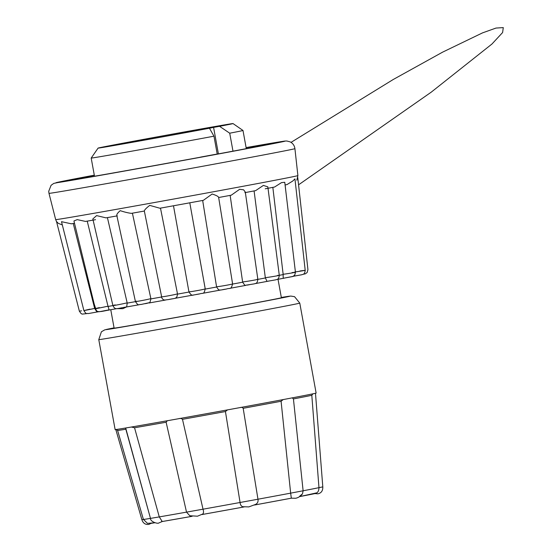 <?xml version="1.0" encoding="UTF-8"?>
<svg xmlns="http://www.w3.org/2000/svg" width="552" height="552" viewBox="0 0 552 552"><rect width="100%" height="100%" fill="white"/><g stroke="black" fill="none" stroke-linecap="round" stroke-linejoin="round"><path stroke-width="0.83" d="M292.236 397.861L293.429 398.923L303.117 490.783A90.376 0.628 -10.3 0 0 318.966 487.657C318.897 490.197 318.214 491.915 316.91 492.805L299.667 496.6A84.691 0.593 -10.3 0 0 315.358 493.488M240.154 407.562C241.417 407.107 242.425 407.355 243.177 408.301L257.97 499.215A90.376 0.628 -10.3 0 0 290.656 493.143L291.332 498.18M178.703 418.699C180.187 418.216 181.449 418.423 182.484 419.313L203.026 509.192A90.376 0.628 -10.3 0 0 240.065 502.492C240.348 504.963 241.321 506.377 242.983 506.729L248.828 506.902L255.5 504.438C257.563 503.396 258.384 501.658 257.97 499.215L240.065 502.492L225.437 411.55L227.452 409.936M131.348 427.02L134.543 427.759L159.28 516.9A90.376 0.628 -10.3 0 0 186.521 512.132L189.798 515.754L197.478 516.196L202.77 514.002C203.66 513.181 203.743 511.58 203.026 509.192L186.521 512.132L166.131 422.232L167.249 420.79M162.233 521.53L192.117 516.306A84.691 0.593 -10.3 0 1 162.24 521.523L159.28 516.9L150.454 518.397C150.31 521.902 158.024 524.034 158.866 522.951L162.254 521.523L161.653 521.233M315.482 393.252L322.803 486.885L318.966 487.657L311.811 395.301L312.846 393.893M299.702 496.2L302.496 493.812L303.117 490.783L290.656 493.143L281.085 401.263L283.086 399.648M115.768 429.394L141.864 519.632L143.41 519.404A90.376 0.628 -10.3 0 0 143.41 519.418A90.376 0.628 -10.3 0 0 150.475 518.383L125.677 427.979M150.475 518.383L125.532 428.062M98.78 339.632L115.126 429.587A102.148 0.711 -10.3 0 0 127.615 427.669A102.148 0.711 -10.3 0 0 146.922 424.336A102.148 0.711 -10.3 0 0 172.948 419.734A102.148 0.711 -10.3 0 0 234.579 408.59A102.148 0.711 -10.3 0 0 288.972 398.489A102.148 0.711 -10.3 0 0 315.344 393.293A102.148 0.711 -10.3 0 0 316.123 393.058L299.777 303.103L294.561 296.686L290.814 296.065L281.327 297.466A93.571 0.655 -10.3 0 1 251.636 303.683A93.571 0.655 -10.3 0 1 134.805 324.859A93.571 0.655 -10.3 0 1 114.064 327.867L104.687 329.889L101.402 331.793L98.78 339.632A102.148 0.711 -10.3 0 0 130.576 334.381A102.148 0.711 -10.3 0 0 239.306 314.757A102.148 0.711 -10.3 0 0 299.777 303.103M110.766 309.707L114.112 328.136A85.001 0.593 -10.3 0 0 140.574 323.762A85.001 0.593 -10.3 0 0 231.053 307.436A85.001 0.593 -10.3 0 0 281.375 297.735L278.029 279.312M303.193 274.261L305.29 273.854L307.147 272.502L307.933 269.645L297.769 177.613M294.223 276.097L301.84 274.737L293.567 276.241L294.223 275.641M285.17 277.925L292.781 276.517C293.436 275.476 294.457 277.621 295.444 272.267L294.775 274.986L293.084 276.4L283.528 278.243M269.921 280.851L267.962 281.223M249.532 284.687L247.089 285.136M225.368 289.158L222.622 289.662M199.1 293.968L196.222 294.485M172.5 298.784L169.699 299.287M147.384 303.283L144.852 303.731M125.47 307.153L123.372 307.519M99.381 307.63C90.48 309.624 97.952 308.416 106.791 306.429L108.047 306.443C109.13 309.327 109.199 310.555 108.247 310.134L106.729 310.397M56.511 221.511L79.378 311.224L81.13 313.626L82.241 314.109L87.147 313.57M62.321 224.926L58.339 223.374L56.511 221.504M73.823 223.401A115.968 0.807 169.7 0 1 71.374 223.808L61.507 221.683L83.89 310.59C86.878 315.247 86.519 312.874 88.168 313.598L96.952 312.018L94.64 308.409L93.316 308.706C82.434 310.99 81.296 311.142 89.907 309.161M94.33 219.903A115.968 0.807 169.7 0 1 85.539 221.421L77.204 219.62L73.94 220.986L95.323 308.665C96.434 310.755 97.387 311.721 98.173 311.583L98.898 311.707C101.547 311.28 98.815 312.156 108.654 310.058L108.344 310.12M116.914 215.935A115.968 0.807 169.7 0 1 105.998 217.861L96.6 215.604L92.833 218.958L112.898 305.58C115.064 309.941 116.803 308.361 117.755 308.582L126.67 306.877L117.224 308.658L122.944 308.658L126.67 306.877L127.215 303.103A107.923 0.752 -10.3 0 0 135.44 301.654M131.362 213.362L144.334 211.043A115.968 0.807 169.7 0 1 131.362 213.362C128.092 212.955 124.379 212.051 120.232 210.657C117.127 213.348 116.141 215.087 117.265 215.873L105.943 217.867M159.907 208.235L173.701 205.737A115.968 0.807 169.7 0 1 159.907 208.235L149.716 205.378C146.163 208.159 144.369 210.043 144.341 211.043L161.619 296.693C158.548 297.666 174.135 294.92 177.123 293.961L177.53 294.119L176.875 296.962M205.268 289.089A107.923 0.752 -10.3 0 0 216.598 287.012L218.488 289.669C219.834 290.338 220.462 290.124 226.423 289.027C230.55 287.62 230.874 290.166 232.592 283.887L218.661 197.519C218.557 196.54 216.391 195.373 212.154 194.014L203.357 200.328A115.968 0.807 169.7 0 1 189.681 202.832L173.714 205.737M189.674 202.832L203.357 200.328M283.811 278.187C283.3 278.877 283.086 277.67 283.183 274.579A107.923 0.752 -10.3 0 1 279.291 275.324L267.83 186.852L263.401 185.417L255.631 190.633L244.881 192.648L245.302 192.055L243.618 189.819L239.63 189.308L231.281 195.18A115.968 0.807 169.7 0 1 218.695 197.512M255.631 190.633L255.576 190.64A115.968 0.807 169.7 0 1 245.378 192.558M295.444 272.267L284.763 182.298L281.492 182.622L274.579 187.024A115.968 0.807 169.7 0 1 266.506 188.57M293.567 276.241A103.928 0.724 169.7 0 1 293.298 276.297L301.689 274.772C302.613 274.199 304.621 275.096 305.208 270.328L294.947 178.91L292.746 181.035L286.999 184.575A115.968 0.807 169.7 0 1 285.073 184.961L287.171 184.54M94.323 175.301A102.858 0.718 -10.3 0 0 69.11 180.366A102.858 0.718 -10.3 0 0 78.129 179.027A102.858 0.718 -10.3 0 0 204.909 156.375L200.969 157.023A8.57 7.811 80.6 0 0 200.003 157.279M219.116 153.746L218.992 153.766A102.858 0.718 -10.3 0 0 271.508 143.582A102.858 0.718 -10.3 0 0 246.123 147.715M215.314 154.381A8.57 7.811 80.6 0 0 215.183 154.401A8.57 7.811 80.6 0 0 215.052 154.422L200.969 157.023M232.985 151.158L229.722 133.198A77.142 0.538 -10.3 0 0 242.99 130.479A77.142 0.538 -10.3 0 0 242.99 130.472L246.295 148.647M217.212 154.063L213.969 136.185L209.456 128.23A68.572 0.476 -10.3 0 1 119.439 144.576A68.572 0.476 -10.3 0 1 98.09 148.095L91.19 158.058A77.142 0.538 -10.3 0 0 91.19 158.065A77.142 0.538 -10.3 0 0 115.202 154.098A77.142 0.538 -10.3 0 0 213.969 136.185M218.392 153.863L213.583 127.388L219.551 126.318A68.572 0.476 -10.3 0 0 233.027 123.572A68.572 0.476 -10.3 0 0 211.685 127.098A68.572 0.476 -10.3 0 0 138.904 140.236A68.572 0.476 -10.3 0 0 98.09 148.095M79.378 311.224L81.523 310.81M73.237 223.463L94.64 308.409M95.517 219.675A114.057 0.793 169.7 0 1 94.012 219.937M87.23 221.11L107.978 306.16M115.271 304.904C107.847 306.65 118.839 304.787 126.18 303.055L127.215 303.103M107.405 217.591L127.16 302.82M136.496 301.171C131.065 302.572 144.824 300.184 150.172 298.798L150.917 298.901L149.882 302.558L140.96 304.49C138.442 304.173 138.849 306.595 135.419 301.544L116.838 215.59M132.397 213.162L150.868 298.618M160.487 208.118L177.489 293.837M205.192 288.862L205.192 288.862C204.778 289.358 188.425 292.277 188.922 291.767L173.487 205.765L188.922 291.767C190.612 294.692 192.096 295.782 193.379 295.03L199.541 293.94C203.371 292.608 203.826 294.927 205.227 288.827L189.791 202.805L205.206 288.806M231.322 195.173L218.585 197.526M216.598 287.012L202.66 200.445M216.543 286.729C218.661 286.764 234.669 283.88 232.482 283.859L232.592 283.887M232.613 284.066A107.923 0.752 -10.3 0 0 242.645 282.21L230.149 195.373M242.597 281.927C247.192 281.506 261.758 278.85 257.115 279.284M267.851 281.244L266.989 281.368L265.312 277.684L254.086 190.902M265.312 277.684C272.074 276.856 284.218 274.62 277.421 275.455M266.864 188.48A114.057 0.793 169.7 0 1 265.222 188.798M283.183 274.579L272.833 187.335M283.148 274.289C291.615 273.143 300.502 271.474 292.015 272.626M285.895 191.841L285.136 185.051M294.871 271.977C304.476 270.604 309.5 269.624 299.908 270.998M242.645 282.21L244.888 285.343L254.306 283.859C255.224 283.3 257.377 284.17 257.846 279.284L245.302 192.055M222.697 125.621A62.859 0.442 -10.3 0 0 227.403 124.6A62.859 0.442 -10.3 0 0 207.835 127.829A62.859 0.442 -10.3 0 0 140.926 139.904A62.859 0.442 -10.3 0 0 103.714 147.073A62.859 0.442 -10.3 0 0 123.282 143.844A62.859 0.442 -10.3 0 0 192.91 131.266L222.697 125.621M213.583 127.388L209.456 128.23M219.551 126.318L229.722 133.198M189.798 515.754L191.233 516.058M254.527 505.018A84.691 0.593 -10.3 0 0 291.249 498.201L254.527 505.018M201.991 514.54A84.691 0.593 -10.3 0 0 244.115 506.929L201.991 514.54M150.172 523.358A84.691 0.593 -10.3 0 0 154.891 522.751L147.474 523.365L143.41 519.418L117.604 430.443A99.857 0.697 -10.3 0 0 125.821 429.228M293.429 398.923A99.857 0.697 -10.3 0 0 311.811 395.301M243.177 408.301A99.857 0.697 -10.3 0 0 281.085 401.263M182.484 419.313A99.857 0.697 -10.3 0 0 225.437 411.55M134.543 427.759A99.857 0.697 -10.3 0 0 166.131 422.232M276.842 279.54L283.604 278.229A103.928 0.724 169.7 0 1 276.842 279.533M267.354 281.341A103.928 0.724 169.7 0 1 255.265 283.611L267.354 281.341M245.847 285.37A103.928 0.724 169.7 0 1 229.915 288.317L245.847 285.37M220.524 290.048A103.928 0.724 169.7 0 1 202.487 293.347L220.524 290.048M193.096 295.058A103.928 0.724 169.7 0 1 174.825 298.363L193.103 295.058M148.812 303.027L165.434 300.053A103.928 0.724 169.7 0 1 148.819 303.027M139.394 304.697A103.928 0.724 169.7 0 1 126.208 307.022L139.394 304.697M116.72 308.678A103.928 0.724 169.7 0 1 108.571 310.079L116.72 308.678M98.773 311.721A103.928 0.724 169.7 0 1 96.959 312.011L98.877 311.707M56.545 221.642L55.676 219.613A123.089 0.862 -10.3 0 0 66.468 218.012A123.089 0.862 -10.3 0 0 202.398 193.8A123.089 0.862 -10.3 0 0 297.894 175.598L296.81 180.235M71.236 223.829L74.506 223.291A115.968 0.807 169.7 0 1 74.044 223.367M297.894 175.598L294.92 148.654A124.98 0.869 169.7 0 1 197.954 167.139A124.98 0.869 169.7 0 1 59.94 191.716A124.98 0.869 169.7 0 1 48.983 193.345L55.676 219.613M48.983 193.345L48.714 191.302L51.088 185.299L53.806 183.381L94.302 175.17A116.431 0.814 -10.3 0 0 65.964 181.277A116.431 0.814 -10.3 0 0 217.585 154.139A116.431 0.814 -10.3 0 0 274.654 142.671A116.431 0.814 -10.3 0 0 246.102 147.584L274.786 142.651C284.887 141.077 284.149 141.001 286.916 141.022L290.131 141.871C292.884 143.306 294.478 145.562 294.92 148.654M218.992 153.766L215.052 154.422M108.047 306.443A107.923 0.752 -10.3 0 0 112.905 305.608M150.917 298.901A107.923 0.752 -10.3 0 0 161.391 297.031M177.53 294.119A107.923 0.752 -10.3 0 0 188.984 292.049M257.86 279.381A107.923 0.752 -10.3 0 0 265.36 277.966M151.731 523.034L148.854 524.4C145.342 524.807 143.009 523.22 141.864 519.632M171.617 519.908L170.568 520.094M305.994 495.379L310.19 494.557M314.764 493.571L317.904 493.833C321.305 493.06 322.934 490.749 322.803 486.885M291.201 498.187L295.451 498.256C296.493 498.214 300.136 497.138 302.496 493.812M116.299 429.421L117.604 430.443M85.456 221.435L93.095 220.117M268.017 188.287L274.668 187.004M219.054 153.76L215.183 154.401M108.93 309.872L99.36 311.721L96.559 311.266L94.164 303.924M291.021 142.375L393.286 79.467L442.628 52.136L482.489 32.892L495.993 28.062L503.286 27.6L502.61 32.527L491.963 44.015L431.216 92.17L298.563 184.83M176.868 296.955C175.087 298.777 175.322 298.211 168.664 299.536L164.82 300.033C164.772 299.867 162.757 300.46 161.343 296.831M279.291 275.324C278.767 280.168 276.607 279.291 275.786 279.829L266.989 281.361M233.027 123.572L242.99 130.472M94.495 176.233L91.19 158.065"/></g></svg>
